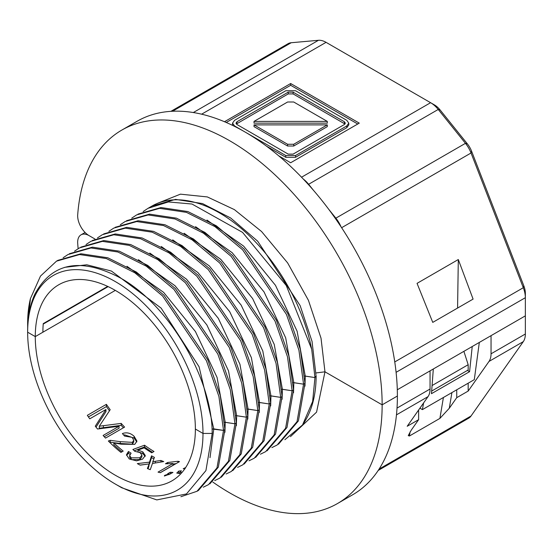 <?xml version="1.0" encoding="UTF-8"?>
<svg xmlns="http://www.w3.org/2000/svg" width="553" height="553" viewBox="0 0 553 553"><rect width="100%" height="100%" fill="white"/><g stroke="black" fill="none" stroke-linecap="round" stroke-linejoin="round"><path stroke-width="0.83" d="M115.321 281.588A123.983 71.586 -120 0 0 27.65 332.208L35.274 336.604L42.899 332.208L35.274 336.604A113.206 65.358 60 0 1 58.722 284.781A113.206 65.358 60 0 1 145.951 315.113A113.206 65.358 60 0 1 195.368 429.038L202.992 433.434A123.983 71.586 -120 0 0 115.321 281.588M118.107 276.756C79.425 257.318 51.671 263.11 34.86 294.141C30.069 304.592 27.671 316.883 27.65 331.005L27.65 332.208A123.983 71.586 -120 0 0 115.321 484.055A123.983 71.586 -120 0 0 202.992 433.434L212.2 433.434C212.221 377.678 167.614 302.526 118.107 276.756M107.697 286.406L43.258 323.609A113.206 65.358 -120 0 0 42.899 332.208L115.321 290.387M491.043 353.809L525.35 334.005L525.35 315.853L491.043 335.657L491.043 353.809A21.56 12.449 60 0 1 489.004 361.434L468.177 391.068L456.737 397.669L449.285 408.266L439.905 418.4L409.407 436.006L408.252 435.619L411.169 430.275L418.621 419.672L407.188 426.28L428.015 396.646A21.56 12.449 -120 0 0 430.054 389.022L430.054 370.869L397.296 389.782L525.35 315.853L525.35 297.701A21.56 12.449 -120 0 0 523.304 287.719L471.038 152.994L341.623 227.712M382.144 404.831L397.393 396.024A215.629 124.494 -120 0 0 303.272 179.027A215.629 124.494 -120 0 0 137.109 121.259L121.86 130.059A215.629 124.494 60 0 1 288.023 187.826A215.629 124.494 60 0 1 382.144 404.831L324.97 371.816L382.144 404.831L397.393 396.024A215.629 124.494 -120 0 1 352.731 494.735L337.489 503.541A215.629 124.494 -120 0 0 382.144 404.831M157.37 203.373L180.437 194.158L207.34 196.93L234.389 209.615L261.562 231.52L287.636 262.917L308.429 300.314L321.023 338.187L324.97 371.816L316.102 372.929L324.97 371.816L316.572 412.13L290.449 436.642M315.95 374.823L312.037 341.408L300.148 305.622L257.657 241.17L230.615 217.958L202.516 203.58L175.508 199.384L151.875 206.103A134.766 77.807 60 0 1 244.785 231.534A134.766 77.807 60 0 1 311.754 349.738L314.961 377.568L316.136 375.632L314.961 377.568L304.627 376.019M131.759 218.131L136.598 214.923L159.596 208.35L186.465 212.366L214.93 226.599L242.587 249.79L286.426 314.394L298.917 350.173L303.562 384.176L304.959 383.367L300.32 349.365L287.823 313.586L243.991 248.981L216.327 225.79L187.861 211.557L160.999 207.541L137.994 214.115M293.539 392.706L293.823 382.669L303.562 384.176L293.194 382.621M120.319 224.732L125.158 221.525L148.163 214.951L175.024 218.967L203.49 233.2L231.154 256.392L274.986 320.996L287.484 356.775L292.129 390.777L293.525 389.969L288.88 355.966L276.389 320.187L232.557 255.583L204.893 232.391L176.428 218.159L149.559 214.142L126.561 220.716M282.106 399.307L282.383 389.271L292.129 390.777L281.76 389.222M108.886 231.334L113.724 228.126L136.722 221.553L163.591 225.569L192.057 239.802L219.721 262.993L263.553 327.597L276.051 363.376L280.689 397.379L282.092 396.57L277.447 362.568L264.956 326.788L221.117 262.184L193.453 238.993L164.988 224.76L138.126 220.744L115.128 227.318M270.673 405.909L270.949 395.872L280.689 397.379L270.32 395.824M97.452 237.935L102.291 234.728L125.289 228.154L152.158 232.17L180.624 246.403L208.287 269.594L252.12 334.199L264.611 369.978L269.256 403.98L270.652 403.172L266.014 369.169L253.516 333.39L209.684 268.786L182.02 245.594L153.554 231.368L126.692 227.345L103.688 233.919M161.248 246.472L197.891 272.532L229.73 311.726L251.373 357.625L259.516 402.473L269.256 403.98L258.887 402.425M86.019 244.537L90.858 241.329L113.856 234.755L140.718 238.778L169.183 253.004L196.847 276.196L240.686 340.8L253.177 376.579L257.822 410.582L259.219 409.78L254.58 375.777L242.083 339.991L198.251 275.394L170.587 252.196L142.121 237.97L115.252 233.954L92.254 240.52M149.815 253.074L186.451 279.141L218.297 318.328L239.933 364.227L248.083 409.075L257.822 410.582L247.454 409.026M74.579 251.138L79.418 247.931L102.416 241.364L129.284 245.38L157.75 259.606L185.414 282.804L229.246 347.402L241.744 383.188L246.382 417.19L247.785 416.381L243.14 382.379L230.649 346.593L186.817 281.995L159.153 258.797L130.688 244.571L103.819 240.555L80.821 247.129M138.374 259.675L175.018 285.742L206.857 324.929L228.5 370.828L236.643 415.683L246.382 417.19L236.013 415.628M63.146 257.739L67.984 254.539L90.982 247.965L117.851 251.981L146.317 266.207L173.981 289.406L217.813 354.003L230.304 389.789L234.949 423.792L236.352 422.983L231.707 388.98L219.209 353.194L175.377 288.597L147.713 265.399L119.248 251.173L92.386 247.156L69.381 253.73M126.941 266.283L163.584 292.343L195.423 331.537L217.066 377.429L225.209 422.285L234.949 423.792L224.58 422.236M64.77 267.313L86.793 264.79L111.429 271.067L161.117 308.118L199.066 366.743L213.776 428.886L212.027 429.004L223.516 430.393L216.97 467.935L197.006 491.278L198.458 490.435L218.345 467.147L224.912 429.584L223.516 430.393L224.912 429.584L220.274 395.582L207.776 359.796L163.944 295.198L136.28 272L107.814 257.774L80.945 253.758L57.947 260.332L56.517 261.154L79.563 254.546L106.397 258.569L134.842 272.809L162.589 295.993L206.414 360.701L218.919 396.501L223.516 430.393L213.776 428.886L210.016 457.663M27.691 327.922L27.65 323.401L30.456 298.537L40.5 276.065L56.517 261.154M78.132 248.705A215.629 124.494 -120 0 1 77.703 243.334A16.175 9.339 60 0 1 77.669 242.242A16.175 9.339 60 0 1 81.015 234.838A16.175 9.339 60 0 1 89.102 235.64L95.012 239.055L89.102 235.64A16.175 9.339 -120 0 1 77.703 214.785A215.629 124.494 60 0 1 121.86 130.059M419.907 408.176L422.402 409.621L423.612 402.902M458.306 259.537L473.091 299.104L432.757 322.385L417.052 283.357L458.306 259.537L457.58 308.056M479.32 342.431L474.301 379.655L422.402 409.621M440.133 109.971L438.225 109.459A21.56 12.449 -120 0 0 430.6 102.699L434.416 104.897A16.175 9.339 60 0 1 440.133 109.971L467.361 143.842A16.175 9.339 60 0 1 471.55 151.093L523.815 285.811A16.175 9.339 60 0 1 525.35 293.297L525.35 297.701L396.093 372.328M472.227 346.524L469.58 371.678L431.464 393.688L433.317 368.989M469.58 371.678L467.409 370.427M303.265 179.02A21.56 12.449 60 0 1 308.629 184.28L438.225 109.459L465.453 143.331A21.56 12.449 60 0 1 471.038 152.994L471.55 151.093M301.537 177.216L430.6 102.699L326.063 42.339A21.56 12.449 -120 0 0 318.438 40.3L291.21 42.733A21.56 12.449 -120 0 0 288.051 43.708L170.905 111.34M27.65 323.401A134.766 77.807 60 0 1 30.45 298.544M224.483 121.729L290.664 83.524L359.277 123.132L290.664 162.748L278.802 155.898M143.179 211.529L148.031 208.322L168.368 201.942L191.988 204.029L242.546 232.371L286.274 285.521L311.588 348.922M290.664 83.524L290.664 85.286L226.239 122.476M357.75 124.017L290.664 85.286M232.585 125.393L232.53 123.132L234.555 120.319L285.783 90.74L295.544 90.74L346.772 120.319L348.791 123.132L348.791 124.895L346.772 127.715L295.544 157.287L285.783 157.287L266.428 146.116M232.53 123.132L234.555 125.953L244.661 131.787M348.791 123.132L346.772 125.953L295.544 155.531L285.783 155.531L245.179 132.084M293.104 92.151L344.332 121.729L345.342 123.132L344.332 124.543L293.104 154.121L288.224 154.121L236.995 124.543L235.979 123.132L236.995 121.729L288.224 92.151L293.104 92.151L293.104 93.913L288.224 93.913L236.338 124.017M344.989 124.017L293.104 93.913M327.3 121.39L327.3 123.153L254.027 123.153L254.027 121.39A4.313 2.489 180 0 1 254.055 121.377L287.615 102.001L293.712 102.001L327.265 121.377A4.313 2.489 180 0 1 327.3 121.39L254.027 121.39M327.3 124.881L327.3 126.637L293.712 146.027L287.615 146.027L254.027 126.637L254.027 124.881L327.3 124.881A4.313 2.489 180 0 1 327.265 124.895L293.712 144.271L287.615 144.271L254.055 124.895A4.313 2.489 180 0 1 254.027 124.881M170.296 473.949L172.951 472.414A113.206 65.358 60 0 1 170.296 472.248L167.635 473.783A113.206 65.358 -120 0 0 168.955 473.88L164.704 475.366L164.352 476.002L170.296 473.949L170.296 472.248M165.444 463.787L172.937 463.518L158.034 472.124A113.206 65.358 -120 0 0 160.37 472.67L179.504 461.624A113.206 65.358 60 0 1 177.99 461.285L167.711 462.481L165.444 463.787M160.923 460.449L152.787 461.693L154.432 457.4A113.206 65.358 60 0 1 151.522 455.838L149.538 462.142L137.331 463.601A113.206 65.358 -120 0 0 140.165 465.142L149.186 463.912L147.388 468.536A113.206 65.358 -120 0 0 150.264 469.677L152.441 463.462L163.743 461.575A113.206 65.358 60 0 1 160.923 460.449L160.923 462.08M144.527 445.206L132.886 449.485L134.794 451.283L140.123 452.651L141.907 455.188L139.861 457.78L131.158 457.863L129.658 455.541L131.102 453.204L128.441 451.483L126.443 454.794L129.257 458.976L136.563 460.843L142.563 459.149L145.294 455.541L142.812 451.877L138.015 450.066L144.16 447.847A113.206 65.358 -120 0 0 151.757 452.789L153.997 451.497A113.206 65.358 60 0 1 144.527 445.206L144.527 446.983L134.241 450.771M132.105 437.333L133.743 440.243L132.395 442.359L120.264 441.653L110.241 440.333L108.34 440.997A113.206 65.358 -120 0 0 120.934 452.395L123.181 451.096A113.206 65.358 60 0 1 113.842 442.891L121.197 444.183L134.745 444.377L136.923 441.045L134.096 436.269C130.487 432.958 126.589 432.059 122.4 433.566L124.563 436.075L132.105 437.333M124.591 427.096A113.206 65.358 60 0 1 121.211 423.398L99.305 426.211L110.185 409.711A113.206 65.358 60 0 1 106.39 404.326L87.333 415.331A113.206 65.358 -120 0 0 89.759 418.821L105.982 409.455L95.275 426.19A113.206 65.358 -120 0 0 97.542 429.01L119.061 426.259L103.107 435.467A113.206 65.358 -120 0 0 105.533 438.094L124.591 427.096M185.684 467.52L183.209 468.737L185.11 468.764M181.481 473.05L181.481 472.435L179.981 472.207L181.419 470.817L178.764 471.073L176.766 473.085L179.573 473.541M115.321 484.055L121.757 487.774L156.81 499.912L186.479 493.94L205.923 470.596L212.2 433.434L202.992 433.434L195.368 429.038A113.206 65.358 60 0 1 171.921 480.861A113.206 65.358 60 0 1 84.685 450.529A113.206 65.358 60 0 1 35.274 336.604L27.65 332.208L27.65 331.005M164.704 475.366L164.704 475.96M168.955 473.88L168.955 474.654M160.28 472.649L172.937 465.343L172.937 463.518M167.711 462.481L167.711 463.87M172.937 464.091L176.096 463.594M177.99 461.285L177.99 462.502M148.805 464.824L148.805 466.594L147.976 468.785M149.186 463.912L148.805 466.594M149.538 462.142L149.186 463.953M146.11 464.354L140.033 465.073M151.522 455.838L151.522 457.601L149.538 463.905M153.886 458.879A115.363 66.602 60 0 1 151.522 457.601M152.787 461.693L152.787 463.407M152.504 452.354A115.363 66.602 60 0 1 144.527 446.983M138.015 450.066L138.015 451.656M145.162 456.405L142.812 453.647L139.121 452.078M128.441 451.483L128.441 453.266L126.644 455.437M130.059 454.317L128.441 453.266M141.907 455.188L141.907 456.951L139.861 459.543L131.158 459.626L129.658 457.317L129.658 455.541M120.264 441.653L120.264 443.492L132.395 444.163L133.743 442.054L133.743 440.243M136.812 441.937L134.096 438.094L124.404 434.796M113.842 442.891L113.842 444.743A115.363 66.602 60 0 0 121.888 451.842M110.241 440.333L110.241 442.213L120.264 443.492M123.43 427.766A115.363 66.602 -120 0 1 121.211 425.34L121.211 423.398M119.061 426.259L119.061 428.195L104.261 436.732M105.982 409.455L105.982 411.612L96.015 427.116M106.39 404.326L106.39 406.545L88.425 416.921M109.453 410.844A115.363 66.602 60 0 1 106.39 406.545M99.305 426.211L99.305 428.236L121.211 425.34M178.764 471.073L178.764 473.064L179.981 472.974M108.139 286.613L43.217 324.093M42.947 329.063L42.899 332.208M209.87 483.847L229.813 460.49L236.352 422.983L234.949 423.792L228.41 461.299L208.467 484.656L203.276 487.2M221.304 477.246L241.246 453.889L247.785 416.381L246.382 417.19L239.843 454.697L219.9 478.055L214.688 480.605M232.737 470.644L252.68 447.287L259.219 409.78L257.822 410.582L251.283 448.096L231.341 471.453L226.122 474.004M244.17 464.043L264.113 440.686L270.652 403.172L269.256 403.98L262.716 441.494L242.774 464.852L237.555 467.403M255.61 457.442L275.553 434.084L282.092 396.57L280.689 397.379L274.15 434.893L254.207 458.25L248.988 460.801M267.044 450.84L286.986 427.476L293.525 389.969L292.129 390.777L285.59 428.285L265.64 451.649L260.428 454.2M278.477 444.239L298.42 420.874L304.959 383.367L303.562 384.176L297.023 421.683L277.081 445.047L271.862 447.598M304.98 386.16L305.256 376.068L314.961 377.568L312.639 401.506L302.526 424.987L284.878 439.704M212.767 482.016A215.629 124.494 -120 0 0 337.489 503.541M197.006 491.278L180.893 496.725M432.405 385.358L468.177 364.71L463.884 351.335M468.177 391.068L468.177 383.194M378.217 470.43L468.612 418.241A21.56 12.449 -120 0 0 471.038 415.994L523.304 341.63L489.004 361.434M525.35 334.005A21.56 12.449 60 0 1 523.304 341.63M418.621 410.008L418.621 419.672M431.803 390.985L468.177 369.992L468.177 364.71M456.737 397.669L456.737 389.796M394.759 361.932L523.304 287.719L523.815 285.811M467.361 143.842L465.453 143.331L335.858 218.159A21.56 12.449 60 0 1 341.014 226.785M313.523 190.37L308.629 184.28A5.392 1.141 -38.8 0 1 308.304 184.46M328.544 209.062L335.858 218.159A5.392 1.141 -38.8 0 1 335.339 218.435M326.063 42.339L201.617 114.188M193.322 112.536L318.438 40.3M291.21 42.733L172.522 111.25M305.256 376.068L297.113 331.212L275.47 285.32L243.631 246.126L206.988 220.066M234.555 126.361L234.555 125.953M285.783 157.287L285.783 155.531M295.544 157.287L295.544 155.531M346.772 127.715L346.772 125.953M293.823 382.669L285.673 337.821L264.037 291.922L232.198 252.728L195.555 226.668M344.332 123.485L344.332 121.729M288.224 93.913L288.224 92.151M236.995 123.485L236.995 121.729M293.712 146.027L293.712 144.271M287.615 144.271L287.615 146.027M327.265 126.658L327.265 124.895M254.055 126.658L254.055 124.895M282.383 389.271L274.24 344.422L252.603 298.523L220.758 259.329L184.121 233.269M270.949 395.872L262.806 351.024L241.163 305.125L209.324 265.931L172.681 239.871M155.317 463.013L155.317 461.326M142.812 451.877L142.812 453.647M131.158 457.863L131.158 459.626M139.861 457.78L139.861 459.543M132.395 444.163L132.395 442.359M134.096 436.269L134.096 438.094M103.37 425.699L103.37 427.704M397.019 408.093L430.054 389.022M396.466 414.861L428.015 396.646M379.109 469.068L471.038 415.994M410.098 431.865L409.407 436.006M443.402 397.496L439.905 418.4M451.912 392.582L449.285 408.266M225.209 422.285L224.933 432.315M236.643 415.683L236.366 425.713M248.083 409.075L247.799 419.112M259.516 402.473L259.233 412.51M434.416 104.897L430.6 102.699M151.875 206.103L148.031 208.322M179.981 473.465L179.981 472.207M81.015 234.838L85.093 232.488M316.136 375.632C316.109 395.671 311.574 412.123 302.526 424.987"/></g></svg>
